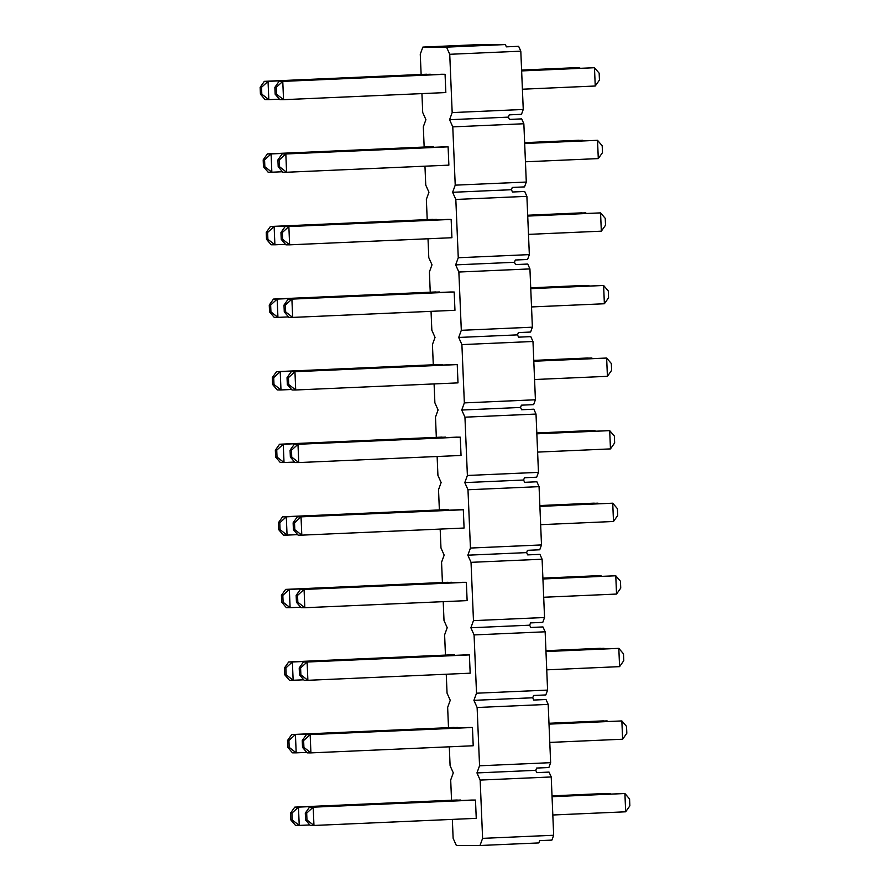 <?xml version="1.0" encoding="UTF-8"?>
<svg xmlns="http://www.w3.org/2000/svg" width="890" height="890" viewBox="0 0 890 890"><rect width="100%" height="100%" fill="white"/><g stroke="black" fill="none" stroke-linecap="round" stroke-linejoin="round"><path stroke-width="1.33" d="M576.041 67.684L521.596 70.065L576.041 67.684M426.622 74.226L264.33 81.346L430.337 74.237L268.046 81.346L268.813 99.636L265.098 99.624L260.425 94.162L261.816 94.162L261.526 87.309L260.136 87.309L260.425 94.162L260.136 87.309L264.33 81.346L426.622 74.226L430.359 74.749L426.622 74.226M521.607 70.243L579.746 67.696L521.607 70.243M279.416 99.168L268.813 99.636L279.416 99.168M264.33 81.346L260.136 87.309L261.526 87.309L268.046 81.346L264.33 81.346M260.425 94.162L265.098 99.624L268.813 99.636L261.816 94.162L260.425 94.162M268.046 81.346L261.526 87.309L261.816 94.162L268.813 99.636L268.046 81.346M599.159 73.191L599.448 80.055L599.159 73.191L594.476 67.729L521.629 70.744L594.476 67.729L521.629 70.922L594.476 67.729L595.243 86.018L522.397 89.211L595.243 86.018L594.476 67.729L599.159 73.191M441.351 74.271L279.06 81.379L445.067 74.282L282.775 81.391L283.543 99.68L279.827 99.669L275.155 94.195L276.545 94.207L276.256 87.342L274.865 87.342L275.155 94.195L274.865 87.342L279.06 81.379L441.351 74.271L445.067 74.282L445.834 92.56L283.543 99.68L445.834 92.56L445.067 74.282L441.351 74.271M279.06 81.379L274.865 87.342L276.256 87.342L282.775 81.391L279.06 81.379M275.155 94.195L279.827 99.669L283.543 99.68L276.545 94.207L275.155 94.195M282.775 81.391L276.256 87.342L276.545 94.207L283.543 99.68L282.775 81.391M595.243 86.018L599.448 80.055L595.243 86.018M579.078 140.264L524.644 142.645L579.078 140.264M429.659 146.806L267.378 153.914L433.374 146.817L271.083 153.926L271.851 172.215L268.146 172.204L263.462 166.742L264.853 166.742L264.575 159.888L263.184 159.877L263.462 166.742L263.184 159.877L267.378 153.914L429.659 146.806L433.397 147.328L429.659 146.806M524.644 142.823L582.794 140.275L524.644 142.823M282.453 171.748L271.851 172.215L282.453 171.748M267.378 153.914L263.184 159.877L264.575 159.888L271.083 153.926L267.378 153.914M263.462 166.742L268.146 172.204L271.851 172.215L264.853 166.742L263.462 166.742M271.083 153.926L264.575 159.888L264.853 166.742L271.851 172.215L271.083 153.926M602.196 145.771L602.486 152.635L602.196 145.771L597.524 140.309L524.666 143.323L597.524 140.309L524.677 143.501L597.524 140.309L598.291 158.598L525.445 161.791L598.291 158.598L597.524 140.309L602.196 145.771M444.399 146.85L282.108 153.959L448.104 146.85L285.824 153.97L286.58 172.248L282.875 172.248L278.203 166.775L279.594 166.786L279.304 159.922L277.914 159.922L278.203 166.775L277.914 159.922L282.108 153.959L444.399 146.85L448.104 146.85L448.872 165.139L286.58 172.248L448.872 165.139L448.104 146.85L444.399 146.85M282.108 153.959L277.914 159.922L279.304 159.922L285.824 153.97L282.108 153.959M278.203 166.775L282.875 172.248L286.58 172.248L279.594 166.786L278.203 166.775M285.824 153.97L279.304 159.922L279.594 166.786L286.58 172.248L285.824 153.97M598.291 158.598L602.486 152.635L598.291 158.598M582.127 212.844L527.681 215.224L582.127 212.844M432.707 219.385L270.415 226.494L436.411 219.396L274.131 226.505L274.899 244.794L271.183 244.783L266.511 239.321L267.901 239.321L267.612 232.468L266.221 232.457L266.511 239.321L266.221 232.457L270.415 226.494L432.707 219.385L436.434 219.908L432.707 219.385M527.692 215.391L585.831 212.844L527.692 215.391M285.49 244.327L274.899 244.794L285.49 244.327M270.415 226.494L266.221 232.457L267.612 232.468L274.131 226.505L270.415 226.494M266.511 239.321L271.183 244.783L274.899 244.794L267.901 239.321L266.511 239.321M274.131 226.505L267.612 232.468L267.901 239.321L274.899 244.794L274.131 226.505M605.245 218.35L605.523 225.215L605.245 218.35L600.561 212.888L527.714 215.903L600.561 212.888L527.714 216.081L600.561 212.888L601.328 231.178L528.482 234.37L601.328 231.178L600.561 212.888L605.245 218.35M447.436 219.418L285.145 226.538L451.152 219.43L288.861 226.549L289.628 244.828L285.913 244.828L281.24 239.354L282.631 239.354L282.341 232.501L280.951 232.501L281.24 239.354L280.951 232.501L285.145 226.538L447.436 219.418L451.152 219.43L451.92 237.719L289.628 244.828L451.92 237.719L451.152 219.43L447.436 219.418M285.145 226.538L280.951 232.501L282.341 232.501L288.861 226.549L285.145 226.538M281.24 239.354L285.913 244.828L289.628 244.828L282.631 239.354L281.24 239.354M288.861 226.549L282.341 232.501L282.631 239.354L289.628 244.828L288.861 226.549M601.328 231.178L605.523 225.215L601.328 231.178M585.164 285.412L530.729 287.804L585.164 285.412M435.744 291.964L273.464 299.073L439.46 291.976L277.168 299.084L277.936 317.374L274.22 317.363L269.548 311.901L270.938 311.901L270.649 305.048L269.258 305.036L269.548 311.901L269.258 305.036L273.464 299.073L435.744 291.964L439.482 292.487L435.744 291.964M530.729 287.971L588.88 285.423L530.729 287.971M288.538 316.907L277.936 317.374L288.538 316.907M273.464 299.073L269.258 305.036L270.649 305.048L277.168 299.084L273.464 299.073M269.548 311.901L274.22 317.363L277.936 317.374L270.938 311.901L269.548 311.901M277.168 299.084L270.649 305.048L270.938 311.901L277.936 317.374L277.168 299.084M608.282 290.93L608.571 297.794L608.282 290.93L603.609 285.468L530.751 288.482L603.609 285.468L530.763 288.66L603.609 285.468L604.377 303.757L531.53 306.939L604.377 303.757L603.609 285.468L608.282 290.93M450.474 291.998L288.193 299.118L454.189 292.009L291.898 299.118L292.665 317.407L288.961 317.396L284.277 311.934L285.679 311.934L285.39 305.081L283.999 305.081L284.277 311.934L283.999 305.081L288.193 299.118L450.474 291.998L454.189 292.009L454.957 310.299L292.665 317.407L454.957 310.299L454.189 292.009L450.474 291.998M288.193 299.118L283.999 305.081L285.39 305.081L291.898 299.118L288.193 299.118M284.277 311.934L288.961 317.396L292.665 317.407L285.679 311.934L284.277 311.934M291.898 299.118L285.39 305.081L285.679 311.934L292.665 317.407L291.898 299.118M604.377 303.757L608.571 297.794L604.377 303.757M588.201 357.991L533.766 360.383L588.201 357.991M438.792 364.544L276.501 371.653L442.497 364.555L280.216 371.664L280.984 389.954L277.268 389.942L272.596 384.48L273.987 384.48L273.697 377.616L272.307 377.616L272.596 384.48L272.307 377.616L276.501 371.653L438.792 364.544L442.519 365.067L438.792 364.544M533.778 360.55L591.917 358.003L533.778 360.55M291.575 389.486L280.984 389.954L291.575 389.486M276.501 371.653L272.307 377.616L273.697 377.616L280.216 371.664L276.501 371.653M272.596 384.48L277.268 389.942L280.984 389.954L273.987 384.48L272.596 384.48M280.216 371.664L273.697 377.616L273.987 384.48L280.984 389.954L280.216 371.664M611.319 363.509L611.608 370.362L611.319 363.509L606.646 358.047L533.8 361.062L606.646 358.047L533.8 361.24L606.646 358.047L607.414 376.325L534.567 379.518L607.414 376.325L606.646 358.047L611.319 363.509M453.522 364.577L291.23 371.697L457.238 364.589L294.946 371.697L295.714 389.987L291.998 389.976L287.325 384.513L288.716 384.513L288.427 377.66L287.036 377.66L287.325 384.513L287.036 377.66L291.23 371.697L453.522 364.577L457.238 364.589L457.994 382.878L295.714 389.987L457.994 382.878L457.238 364.589L453.522 364.577M291.23 371.697L287.036 377.66L288.427 377.66L294.946 371.697L291.23 371.697M287.325 384.513L291.998 389.976L295.714 389.987L288.716 384.513L287.325 384.513M294.946 371.697L288.427 377.66L288.716 384.513L295.714 389.987L294.946 371.697M607.414 376.325L611.608 370.362L607.414 376.325M591.249 430.571L536.803 432.963L591.249 430.571M441.829 437.124L279.538 444.232L445.545 437.135L283.254 444.243L284.021 462.533L280.305 462.522L275.633 457.048L277.024 457.06L276.734 450.195L275.344 450.195L275.633 457.048L275.344 450.195L279.538 444.232L441.829 437.124L445.567 437.646L441.829 437.124M536.815 433.13L594.954 430.582L536.815 433.13M294.623 462.066L284.021 462.533L294.623 462.066M279.538 444.232L275.344 450.195L276.734 450.195L283.254 444.243L279.538 444.232M275.633 457.048L280.305 462.522L284.021 462.533L277.024 457.06L275.633 457.048M283.254 444.243L276.734 450.195L277.024 457.06L284.021 462.533L283.254 444.243M614.367 436.089L614.656 442.942L614.367 436.089L609.694 430.627L536.837 433.641L609.694 430.627L536.848 433.808L609.694 430.627L610.462 448.905L537.616 452.098L610.462 448.905L609.694 430.627L614.367 436.089M456.559 437.157L294.279 444.266L460.275 437.168L297.983 444.277L298.751 462.566L295.046 462.555L290.363 457.093L291.753 457.093L291.475 450.24L290.073 450.229L290.363 457.093L290.073 450.229L294.279 444.266L456.559 437.157L460.275 437.168L461.042 455.457L298.751 462.566L461.042 455.457L460.275 437.168L456.559 437.157M294.279 444.266L290.073 450.229L291.475 450.24L297.983 444.277L294.279 444.266M290.363 457.093L295.046 462.555L298.751 462.566L291.753 457.093L290.363 457.093M297.983 444.277L291.475 450.24L291.753 457.093L298.751 462.566L297.983 444.277M610.462 448.905L614.656 442.942L610.462 448.905M594.286 503.15L539.852 505.542L594.286 503.15M444.878 509.703L282.586 516.812L448.582 509.714L286.302 516.823L287.058 535.113L283.354 535.101L278.681 529.628L280.072 529.639L279.783 522.775L278.392 522.775L278.681 529.628L278.392 522.775L282.586 516.812L444.878 509.703L448.605 510.215L444.878 509.703M539.852 505.709L598.002 503.161L539.852 505.709M297.661 534.645L287.058 535.113L297.661 534.645M282.586 516.812L278.392 522.775L279.783 522.775L286.302 516.823L282.586 516.812M278.681 529.628L283.354 535.101L287.058 535.113L280.072 529.639L278.681 529.628M286.302 516.823L279.783 522.775L280.072 529.639L287.058 535.113L286.302 516.823M617.404 508.668L617.693 515.521L617.404 508.668L612.732 503.195L539.874 506.221L612.732 503.195L539.885 506.388L612.732 503.195L613.499 521.484L540.653 524.677L613.499 521.484L612.732 503.195L617.404 508.668M459.607 509.736L297.316 516.845L463.312 509.748L301.031 516.856L301.799 535.146L298.083 535.135L293.411 529.672L294.801 529.672L294.512 522.819L293.122 522.808L293.411 529.672L293.122 522.808L297.316 516.845L459.607 509.736L463.312 509.748L464.079 528.037L301.799 535.146L464.079 528.037L463.312 509.748L459.607 509.736M297.316 516.845L293.122 522.808L294.512 522.819L301.031 516.856L297.316 516.845M293.411 529.672L298.083 535.135L301.799 535.146L294.801 529.672L293.411 529.672M301.031 516.856L294.512 522.819L294.801 529.672L301.799 535.146L301.031 516.856M613.499 521.484L617.693 515.521L613.499 521.484M597.335 575.73L542.889 578.122L597.335 575.73M447.915 582.283L285.623 589.391L451.63 582.283L289.339 589.402L290.107 607.681L286.391 607.681L281.718 602.207L283.109 602.219L282.82 595.354L281.429 595.354L281.718 602.207L281.429 595.354L285.623 589.391L447.915 582.283L451.653 582.794L447.915 582.283M542.9 578.289L601.039 575.741L542.9 578.289M300.709 607.225L290.107 607.681L300.709 607.225M285.623 589.391L281.429 595.354L282.82 595.354L289.339 589.402L285.623 589.391M281.718 602.207L286.391 607.681L290.107 607.681L283.109 602.219L281.718 602.207M289.339 589.402L282.82 595.354L283.109 602.219L290.107 607.681L289.339 589.402M620.452 581.248L620.742 588.101L620.452 581.248L615.78 575.774L542.922 578.8L615.78 575.774L542.922 578.967L615.78 575.774L616.536 594.064L543.69 597.257L616.536 594.064L615.78 575.774L620.452 581.248M462.644 582.316L300.364 589.425L466.36 582.327L304.069 589.436L304.836 607.725L301.12 607.714L296.448 602.252L297.839 602.252L297.549 595.399L296.159 595.388L296.448 602.252L296.159 595.388L300.364 589.425L462.644 582.316L466.36 582.327L467.128 600.616L304.836 607.725L467.128 600.616L466.36 582.327L462.644 582.316M300.364 589.425L296.159 595.388L297.549 595.399L304.069 589.436L300.364 589.425M296.448 602.252L301.12 607.714L304.836 607.725L297.839 602.252L296.448 602.252M304.069 589.436L297.549 595.399L297.839 602.252L304.836 607.725L304.069 589.436M616.536 594.064L620.742 588.101L616.536 594.064M600.372 648.309L545.937 650.69L600.372 648.309M450.952 654.862L288.672 661.971L454.668 654.862L292.376 661.982L293.144 680.26L289.439 680.26L284.756 674.787L286.146 674.787L285.868 667.934L284.477 667.934L284.756 674.787L284.477 667.934L288.672 661.971L450.952 654.862L454.69 655.374L450.952 654.862M545.937 650.868L604.087 648.321L545.937 650.868M303.746 679.804L293.144 680.26L303.746 679.804M288.672 661.971L284.477 667.934L285.868 667.934L292.376 661.982L288.672 661.971M284.756 674.787L289.439 680.26L293.144 680.26L286.146 674.787L284.756 674.787M292.376 661.982L285.868 667.934L286.146 674.787L293.144 680.26L292.376 661.982M623.49 653.827L623.779 660.68L623.49 653.827L618.817 648.354L545.959 651.38L618.817 648.354L545.971 651.547L618.817 648.354L619.585 666.643L546.738 669.836L619.585 666.643L618.817 648.354L623.49 653.827M465.693 654.895L303.401 662.004L469.397 654.906L307.117 662.015L307.873 680.305L304.169 680.294L299.496 674.831L300.887 674.831L300.598 667.967L299.207 667.967L299.496 674.831L299.207 667.967L303.401 662.004L465.693 654.895L469.397 654.906L470.165 673.196L307.873 680.305L470.165 673.196L469.397 654.906L465.693 654.895M303.401 662.004L299.207 667.967L300.598 667.967L307.117 662.015L303.401 662.004M299.496 674.831L304.169 680.294L307.873 680.305L300.887 674.831L299.496 674.831M307.117 662.015L300.598 667.967L300.887 674.831L307.873 680.305L307.117 662.015M619.585 666.643L623.779 660.68L619.585 666.643M603.42 720.889L548.974 723.27L603.42 720.889M454 727.43L291.709 734.55L457.705 727.442L295.424 734.55L296.192 752.84L292.476 752.829L287.804 747.366L289.194 747.366L288.905 740.513L287.514 740.513L287.804 747.366L287.514 740.513L291.709 734.55L454 727.43L457.727 727.953L454 727.43M548.985 723.448L607.125 720.9L548.985 723.448M306.783 752.384L296.192 752.84L306.783 752.384M291.709 734.55L287.514 740.513L288.905 740.513L295.424 734.55L291.709 734.55M287.804 747.366L292.476 752.829L296.192 752.84L289.194 747.366L287.804 747.366M295.424 734.55L288.905 740.513L289.194 747.366L296.192 752.84L295.424 734.55M626.538 726.407L626.816 733.26L626.538 726.407L621.854 720.933L549.008 723.959L621.854 720.933L549.008 724.126L621.854 720.933L622.622 739.223L549.775 742.416L622.622 739.223L621.854 720.933L626.538 726.407M468.73 727.475L306.438 734.584L472.445 727.486L310.154 734.595L310.922 752.884L307.206 752.873L302.533 747.4L303.924 747.411L303.635 740.547L302.244 740.547L302.533 747.4L302.244 740.547L306.438 734.584L468.73 727.475L472.445 727.486L473.213 745.764L310.922 752.884L473.213 745.764L472.445 727.486L468.73 727.475M306.438 734.584L302.244 740.547L303.635 740.547L310.154 734.595L306.438 734.584M302.533 747.4L307.206 752.873L310.922 752.884L303.924 747.411L302.533 747.4M310.154 734.595L303.635 740.547L303.924 747.411L310.922 752.884L310.154 734.595M622.622 739.223L626.816 733.26L622.622 739.223M606.457 793.468L552.023 795.849L606.457 793.468M457.037 800.01L294.757 807.13L460.753 800.021L298.462 807.13L299.229 825.419L295.524 825.408L290.841 819.946L292.232 819.946L291.953 813.093L290.552 813.093L290.841 819.946L290.552 813.093L294.757 807.13L457.037 800.01L460.775 800.533L457.037 800.01M552.023 796.027L610.173 793.48L552.023 796.027M309.831 824.952L299.229 825.419L309.831 824.952M294.757 807.13L290.552 813.093L291.953 813.093L298.462 807.13L294.757 807.13M290.841 819.946L295.524 825.408L299.229 825.419L292.232 819.946L290.841 819.946M298.462 807.13L291.953 813.093L292.232 819.946L299.229 825.419L298.462 807.13M629.575 798.975L629.864 805.839L629.575 798.975L624.902 793.513L552.045 796.539L624.902 793.513L552.056 796.706L624.902 793.513L625.67 811.802L552.824 814.995L625.67 811.802L624.902 793.513L629.575 798.975M471.767 800.054L309.486 807.163L475.483 800.066L313.191 807.174L313.959 825.464L310.254 825.453L305.57 819.979L306.972 819.99L306.683 813.126L305.292 813.126L305.57 819.979L305.292 813.126L309.486 807.163L471.767 800.054L475.483 800.066L476.25 818.344L313.959 825.464L476.25 818.344L475.483 800.066L471.767 800.054M309.486 807.163L305.292 813.126L306.683 813.126L313.191 807.174L309.486 807.163M305.57 819.979L310.254 825.453L313.959 825.464L306.972 819.99L305.57 819.979M313.191 807.174L306.683 813.126L306.972 819.99L313.959 825.464L313.191 807.174M625.67 811.802L629.864 805.839L625.67 811.802M450.696 779.996L451.541 800.255L450.696 779.996L453.288 772.865L450.696 779.996M452.343 819.401L453.132 838.291L456.336 845.444L479.999 845.5L482.603 838.369L480.155 780.074L476.951 772.921L479.554 765.789L477.118 707.494L473.914 700.341L476.517 693.21L474.07 634.915L470.877 627.761L473.469 620.63L471.032 562.335L467.829 555.182L470.432 548.051L467.984 489.756L464.791 482.603L467.384 475.471L464.947 417.176L461.743 410.034L464.346 402.892L461.899 344.597L458.706 337.455L461.309 330.312L458.862 272.029L455.658 264.875L458.261 257.733L455.825 199.449L452.621 192.296L455.224 185.153L452.776 126.87L449.584 119.716L452.176 112.585L449.739 54.29L446.535 47.137L422.872 47.081L420.269 54.212L421.126 74.471L420.269 54.212L422.872 47.081L446.535 47.137L505.353 44.556L506.377 46.847L505.353 44.556L481.69 44.5L505.353 44.556L446.535 47.137L449.739 54.29L520.806 51.175L523.253 109.47L521.484 114.321L523.253 109.47L452.176 112.585L449.584 119.716L508.39 117.135L509.425 119.427L508.39 117.135L509.225 114.855L508.39 117.135L449.584 119.716L452.776 126.87L523.854 123.754L526.29 182.049L524.522 186.9L526.29 182.049L455.224 185.153L452.621 192.296L511.439 189.715L512.462 192.006L511.439 189.715L512.273 187.434L511.439 189.715L452.621 192.296L455.825 199.449L526.891 196.334L529.339 254.618L527.57 259.48L529.339 254.618L458.261 257.733L455.658 264.875L514.476 262.294L515.499 264.586L514.476 262.294L515.31 260.014L514.476 262.294L455.658 264.875L458.862 272.029L529.928 268.913L532.376 327.197L530.607 332.048L532.376 327.197L461.309 330.312L458.706 337.455L517.524 334.874L518.547 337.165L517.524 334.874L518.358 332.593L517.524 334.874L458.706 337.455L461.899 344.597L532.976 341.493L535.413 399.777L533.644 404.627L535.413 399.777L464.346 402.892L461.743 410.034L520.561 407.453L521.585 409.745L520.561 407.453L521.395 405.173L520.561 407.453L461.743 410.034L464.947 417.176L536.014 414.061L538.461 472.356L536.692 477.207L538.461 472.356L467.384 475.471L464.791 482.603L523.609 480.033L524.633 482.324L523.609 480.033L524.433 477.752L523.609 480.033L464.791 482.603L467.984 489.756L539.062 486.641L541.498 544.936L539.729 549.786L541.498 544.936L470.432 548.051L467.829 555.182L526.646 552.612L527.67 554.893L526.646 552.612L527.481 550.32L526.646 552.612L467.829 555.182L471.032 562.335L542.099 559.22L544.547 617.515L542.778 622.366L544.547 617.515L473.469 620.63L470.877 627.761L529.695 625.192L530.718 627.472L529.695 625.192L530.518 622.9L529.695 625.192L470.877 627.761L474.07 634.915L545.147 631.8L547.584 690.095L545.815 694.945L547.584 690.095L476.517 693.21L473.914 700.341L532.732 697.771L533.755 700.052L532.732 697.771L533.566 695.479L532.732 697.771L473.914 700.341L477.118 707.494L548.184 704.379L550.632 762.674L548.863 767.525L550.632 762.674L479.554 765.789L476.951 772.921L535.769 770.34L536.792 772.631L535.769 770.34L536.603 768.059L535.769 770.34L476.951 772.921L480.155 780.074L551.221 776.959L553.669 835.254L551.9 840.104L553.669 835.254L482.603 838.369L479.999 845.5L456.336 845.444L453.132 838.291L452.343 819.401M421.927 93.617L422.717 112.507L425.921 119.661L423.317 126.792L424.163 147.05L423.317 126.792L425.921 119.661L422.717 112.507L421.927 93.617M424.964 166.185L425.754 185.087L428.958 192.229L426.355 199.371L427.211 219.63L426.355 199.371L428.958 192.229L425.754 185.087L424.964 166.185M428.012 238.765L428.802 257.666L431.995 264.808L429.403 271.951L430.248 292.209L429.403 271.951L431.995 264.808L428.802 257.666L428.012 238.765M431.049 311.344L431.839 330.234L435.043 337.388L432.44 344.53L433.285 364.789L432.44 344.53L435.043 337.388L431.839 330.234L431.049 311.344M434.086 383.924L434.887 402.814L438.08 409.967L435.477 417.11L436.334 437.357L435.477 417.11L438.08 409.967L434.887 402.814L434.086 383.924M437.135 456.503L437.925 475.394L441.128 482.547L438.525 489.689L439.371 509.937L438.525 489.689L441.128 482.547L437.925 475.394L437.135 456.503M440.172 529.083L440.973 547.973L444.166 555.126L441.562 562.258L442.419 582.516L441.562 562.258L444.166 555.126L440.973 547.973L440.172 529.083M443.22 601.662L444.01 620.553L447.214 627.706L444.611 634.837L445.456 655.096L444.611 634.837L447.214 627.706L444.01 620.553L443.22 601.662M446.257 674.242L447.047 693.132L450.251 700.285L447.648 707.417L448.504 727.675L447.648 707.417L450.251 700.285L447.047 693.132L446.257 674.242M449.305 746.821L450.095 765.712L453.288 772.865L450.095 765.712L449.305 746.821M539.652 840.638L538.817 842.919L479.999 845.5L538.817 842.919L539.652 840.638L551.9 840.104L539.652 840.638M549.052 772.097L551.221 776.959L549.052 772.097L536.792 772.631L549.052 772.097M546.004 699.518L548.184 704.379L546.004 699.518L533.755 700.052L546.004 699.518M542.967 626.938L545.147 631.8L542.967 626.938L530.718 627.472L542.967 626.938M539.93 554.359L542.099 559.22L539.93 554.359L527.67 554.893L539.93 554.359M536.881 481.779L539.062 486.641L536.881 481.779L524.633 482.324L536.881 481.779M533.844 409.2L536.014 414.061L533.844 409.2L521.585 409.745L533.844 409.2M530.796 336.62L532.976 341.493L530.796 336.62L518.547 337.165L530.796 336.62M527.759 264.052L529.928 268.913L527.759 264.052L515.499 264.586L527.759 264.052M524.711 191.472L526.891 196.334L524.711 191.472L512.462 192.006L524.711 191.472M521.673 118.893L523.854 123.754L521.673 118.893L509.425 119.427L521.673 118.893M518.636 46.313L520.806 51.175L518.636 46.313L506.377 46.847L518.636 46.313M481.69 44.5L422.872 47.081L481.69 44.5M509.225 114.855L521.484 114.321L509.225 114.855M512.273 187.434L524.522 186.9L512.273 187.434M515.31 260.014L527.57 259.48L515.31 260.014M518.358 332.593L530.607 332.048L518.358 332.593M521.395 405.173L533.644 404.627L521.395 405.173M524.433 477.752L536.692 477.207L524.433 477.752M527.481 550.32L539.729 549.786L527.481 550.32M530.518 622.9L542.778 622.366L530.518 622.9M533.566 695.479L545.815 694.945L533.566 695.479M536.603 768.059L548.863 767.525L536.603 768.059M553.669 835.254L551.221 776.959L480.155 780.074L482.603 838.369L553.669 835.254M550.632 762.674L548.184 704.379L477.118 707.494L479.554 765.789L550.632 762.674M547.584 690.095L545.147 631.8L474.07 634.915L476.517 693.21L547.584 690.095M544.547 617.515L542.099 559.22L471.032 562.335L473.469 620.63L544.547 617.515M541.498 544.936L539.062 486.641L467.984 489.756L470.432 548.051L541.498 544.936M538.461 472.356L536.014 414.061L464.947 417.176L467.384 475.471L538.461 472.356M535.413 399.777L532.976 341.493L461.899 344.597L464.346 402.892L535.413 399.777M532.376 327.197L529.928 268.913L458.862 272.029L461.309 330.312L532.376 327.197M529.339 254.618L526.891 196.334L455.825 199.449L458.261 257.733L529.339 254.618M526.29 182.049L523.854 123.754L452.776 126.87L455.224 185.153L526.29 182.049M523.253 109.47L520.806 51.175L449.739 54.29L452.176 112.585L523.253 109.47"/></g></svg>
